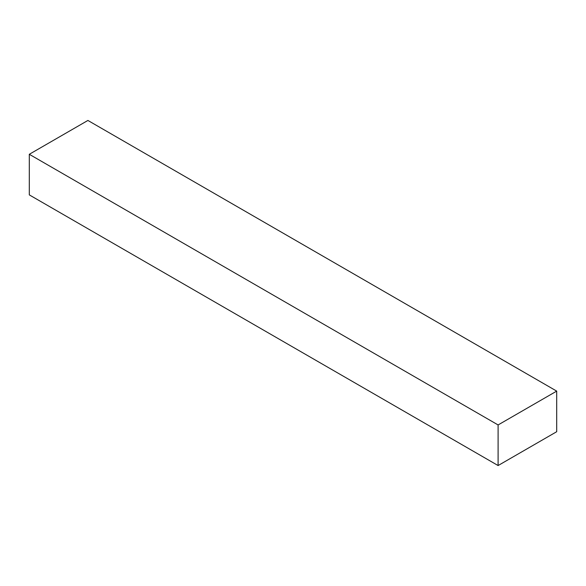 <?xml version="1.0" encoding="UTF-8"?>
<svg xmlns="http://www.w3.org/2000/svg" width="586" height="586" viewBox="0 0 586 586"><rect width="100%" height="100%" fill="white"/><g stroke="black" fill="none" stroke-linecap="round" stroke-linejoin="round"><path stroke-width="0.88" d="M87.9 120.452L556.7 391.111L498.1 424.945L29.3 154.286L87.9 120.452L29.3 154.286L498.1 424.945L498.1 465.548L29.3 194.889L29.3 154.286L29.3 194.889L498.1 465.548L556.7 431.714L556.7 391.111L87.9 120.452M556.7 391.111L498.1 424.945L498.1 465.548L556.7 431.714L556.7 391.111"/></g></svg>
